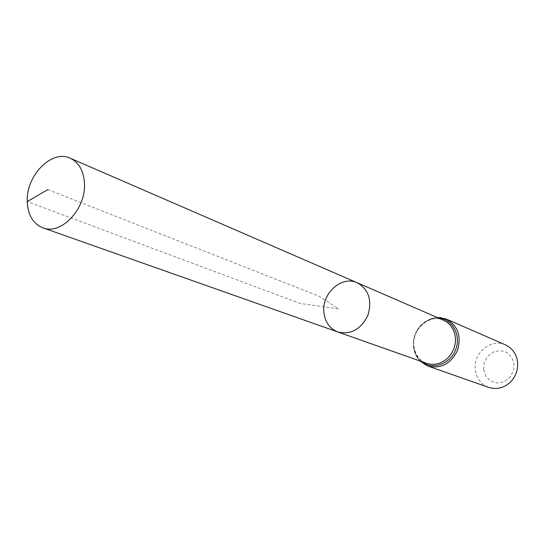 <?xml version="1.0" encoding="UTF-8"?>
<svg xmlns="http://www.w3.org/2000/svg" width="545" height="545" viewBox="0 0 545 545"><rect width="100%" height="100%" fill="white"/><g stroke="black" fill="none" stroke-linecap="round" stroke-linejoin="round"><path stroke-width="0.41" stroke-dasharray="2.73 2.04" d="M483.619 369.735L485.929 376.37L490.779 381.139L497.244 383.087L504.036 381.8L509.8 377.515L513.37 371.084L514.024 363.794L511.632 357.125L506.7 352.404L500.215 350.551L493.477 351.906L487.802 356.192L484.294 362.541L483.619 369.735M505.494 344.876C491.086 337.9 472.753 353.31 475.335 369.926C476.637 378.537 481.119 384.375 488.77 387.434M357.179 282.739C341.749 275.273 321.57 293.421 323.866 312.319C325.011 322.102 329.664 328.655 337.832 331.98M47.831 189.599L319.241 296.255L338.636 308.886L300.077 303.442L27.25 201.582M413.621 345.83C414.813 354.475 419.146 360.306 426.633 363.331C419.452 360.545 415.208 354.829 413.893 346.191C411.352 329.091 430.209 313.389 443.569 320.228C429.433 313.402 411.257 329.125 413.621 345.83M446.382 319.104C430.952 311.617 411.107 328.751 413.689 346.967C414.983 356.41 419.732 362.779 427.927 366.07M438.691 318.116C424.957 316.652 411.727 331.707 413.655 346.402C414.398 352.724 417.054 357.779 421.619 361.56M419.929 360.967C416.339 357.322 414.173 352.54 413.423 346.606C413.601 329.963 421.476 320.228 437.049 317.401"/><path stroke-width="0.82" d="M323.866 312.319C325.011 322.102 329.664 328.655 337.832 331.98C350.851 334.957 360.872 329.418 367.882 315.364C372.317 300.295 368.747 289.422 357.179 282.739C341.749 275.273 321.57 293.421 323.866 312.319M446.382 319.104C457.923 325.712 461.608 336.204 457.446 350.558C450.722 363.91 440.885 369.081 427.927 366.07L488.77 387.434L493.259 388.435L497.905 388.36L502.497 387.209L506.802 385.036L510.617 381.936L513.751 378.053L516.054 373.591L517.409 368.754L517.75 363.781L517.069 358.91L515.393 354.386L512.818 350.421L509.459 347.199L505.494 344.876L446.382 319.104L437.049 317.401M357.179 282.739L443.569 320.228L447.472 322.524L450.763 325.733L453.276 329.705L454.884 334.262L455.518 339.167L455.13 344.202L453.74 349.107L451.417 353.644L448.276 357.588L444.475 360.756L440.19 362.997L435.646 364.196L431.054 364.305L426.633 363.331L337.832 331.98C350.851 334.957 360.872 329.418 367.882 315.364C372.317 300.295 368.747 289.422 357.179 282.739L70.169 158.2C51.741 149.16 25.887 175.715 27.25 201.582C27.897 215.003 33.082 223.75 42.817 227.81C60.924 235.481 86.144 208.973 84.468 183.386C83.692 170.81 78.93 162.417 70.169 158.2M27.25 201.582L47.831 189.599M421.619 361.56C432.219 370.334 450.088 364.326 455.593 349.836C461.431 335.468 452.432 318.907 438.691 318.116M427.927 366.07L419.929 360.967M337.832 331.98L42.817 227.81"/></g></svg>
